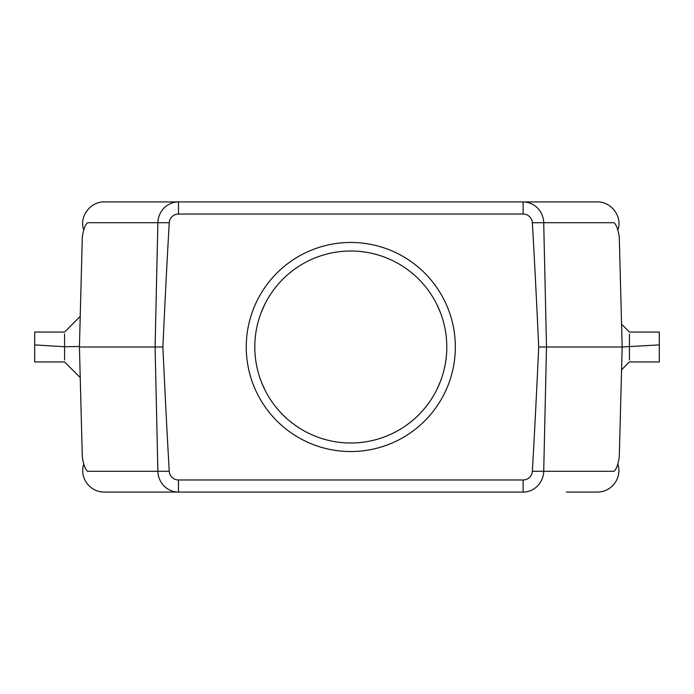 <?xml version="1.0" encoding="UTF-8"?>
<svg xmlns="http://www.w3.org/2000/svg" width="694" height="694" viewBox="0 0 694 694"><rect width="100%" height="100%" fill="white"/><g stroke="black" fill="none" stroke-linecap="round" stroke-linejoin="round"><path stroke-width="1.04" d="M440.525 312.864L436.804 304.336M261.716 382.793L264.796 389.664M659.3 361.643L659.3 332.357M629.432 360.021L629.432 333.988M621.651 327.195L621.624 326.432M659.3 332.07L629.432 332.062L621.572 324.211L621.971 339.487M659.3 344.901L622.162 347L538.7 347.009A1222.715 21.332 -91.3 0 0 532.341 222.722A9.239 9.239 0 0 0 523.12 214.03L178.479 214.03A9.239 9.239 0 0 0 169.258 222.722A1222.715 21.332 -88.7 0 0 162.89 347A1222.715 21.332 -91.3 0 0 169.258 471.278A9.239 9.239 0 0 0 178.479 479.97L523.12 479.97A9.239 9.239 0 0 0 532.341 471.278A1222.715 21.332 -88.7 0 0 538.7 347M64.568 360.021L64.568 333.988M34.7 361.643L34.7 332.357M79.897 329.025L80.218 316.421L64.568 332.062L34.7 332.07M80.148 319.483L80.122 320.42M617.799 463.965C622.397 477.567 612.004 492.35 596.849 492.072L566.391 492.072M532.341 471.278L543.714 471.295A21.332 20.603 90 0 1 523.12 492.072L135.2 492.072M178.479 479.97L178.479 492.072L104.742 492.072C89.587 492.332 79.203 477.567 83.8 463.965M566.391 201.928L135.2 201.928M162.89 347.009L79.428 347L82.3 237.27C83.384 229.671 85.136 224.813 87.565 222.705L157.876 222.705L155.092 347L157.876 471.295L169.258 471.278M178.479 214.03L178.479 201.928L104.742 201.928C90.524 201.303 78.734 216.571 83.8 230.035M617.799 230.035C622.969 216.693 610.963 201.173 596.849 201.928L523.12 201.928L523.12 214.03M532.341 222.722L543.714 222.705L546.508 347L543.714 471.295L614.034 471.295C616.437 469.213 618.189 464.355 619.291 456.73L622.162 347L619.291 237.27C618.154 229.584 616.402 224.726 614.034 222.705L543.714 222.705A21.332 20.603 -90 0 0 523.12 201.928M79.428 347L82.3 456.73C83.401 464.355 85.154 469.205 87.565 471.295L157.876 471.295A21.332 20.603 -90 0 0 178.479 492.072M246.257 346.991A104.534 104.534 0 0 1 350.8 242.458A104.534 104.534 0 0 1 455.333 346.991A104.534 104.534 0 0 1 350.8 451.534A104.534 104.534 0 0 1 246.257 346.991M264.796 304.336L261.065 312.864A96.006 96.006 0 0 0 333.45 441.419A96.006 96.006 0 0 0 446.797 346.991A96.006 96.006 0 0 0 261.065 312.864M436.795 389.664L440.161 382.082M34.7 344.901L64.568 346.748L79.446 346.497M178.479 201.928A21.332 20.603 90 0 0 157.876 222.705L169.258 222.722M523.12 492.072L523.12 479.97M621.616 369.746L629.432 361.938L659.3 361.93M80.235 377.588L64.568 361.938L34.7 361.93"/></g></svg>
